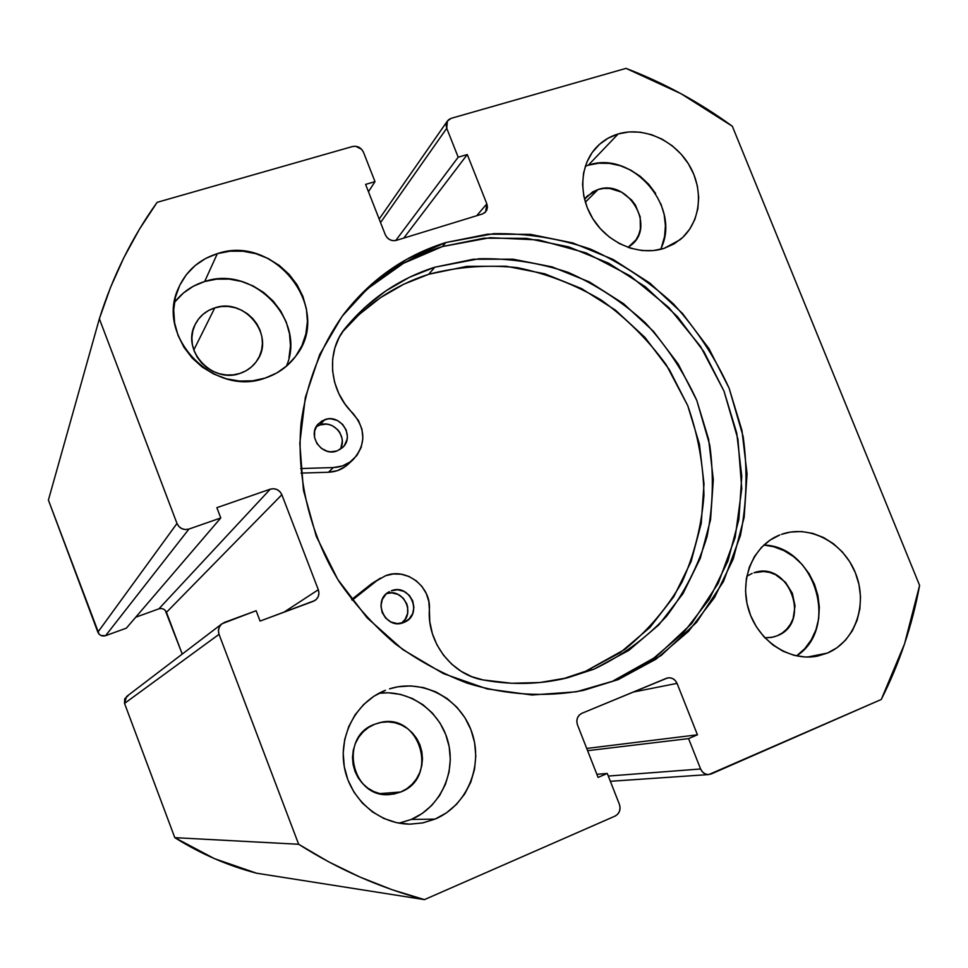<?xml version="1.0" encoding="UTF-8"?>
<svg xmlns="http://www.w3.org/2000/svg" width="968" height="968" viewBox="0 0 968 968"><rect width="100%" height="100%" fill="white"/><g stroke="black" fill="none" stroke-linecap="round" stroke-linejoin="round"><path stroke-width="1.45" d="M581.405 690.813L618.189 679.609L583.607 690.341C545.71 697.529 505.828 695.169 467.133 683.13C441.723 673.413 417.765 660.321 395.283 643.877C373.999 625.703 355.316 605.012 339.248 581.78C309.651 533.707 296.208 477.176 301.084 423.137C306.445 382.965 321.074 345.782 343.531 314.431C370.599 279.437 404.697 255.479 445.812 242.544L493.753 233.675C526.628 233.191 558.851 238.322 590.407 249.078C620.936 262.836 648.681 281.18 673.643 304.109C696.5 329.229 714.989 357.252 729.098 388.156L743.158 436.568C747.707 469.952 746.8 502.949 740.435 535.534L723.447 581.574L696.621 622.303L661.023 655.614L618.189 679.609L613.579 680.637L656.159 656.788L691.563 623.707L718.244 583.232L735.16 537.482L741.766 488.707L737.931 439.157L723.979 391.06L700.614 346.556L668.888 307.57L630.192 275.88L586.172 252.938L538.765 239.955L490.098 237.692L442.461 246.537L445.812 242.544L406.584 259.376L371.531 284.217L342.127 316.306L319.706 354.518L305.344 397.424L299.802 443.308L303.456 490.28L316.27 536.32L337.759 579.421L367.005 617.717L402.736 649.54L443.356 673.583L487.086 688.901L532.025 695L576.323 691.793L618.189 679.609L656.026 659.16L688.49 631.402L714.493 597.595L733.212 559.081L744.15 517.36L747.054 473.945L741.948 430.385L729.098 388.156L709 348.686L682.343 313.293L650.024 283.201L613.107 259.448L572.814 242.944L530.5 234.365L487.654 234.171L445.812 242.544L442.461 246.537C402.349 259.17 368.917 282.402 342.176 316.233M399.046 823.151L411.243 819.46L435.031 819.11L423.04 822.848L410.517 824.143C379.323 824.446 350.138 799.471 344.366 767.249C338.364 735.063 356.611 701.473 385.445 690.293L373.866 696.27L363.629 704.522L355.135 714.747L348.746 726.557L344.705 739.504L343.192 753.08L344.281 766.741L347.923 779.954L354.01 792.199L362.274 802.98L372.39 811.862L383.957 818.505L396.505 822.643L409.549 824.143L422.556 822.945L435.031 819.11L446.502 812.817L456.509 804.323L464.7 793.966L470.787 782.144L474.526 769.318L475.808 755.972L474.598 742.613L470.932 729.727L464.967 717.796L456.932 707.257L447.107 698.521L435.854 691.878L423.597 687.619L410.795 685.901L397.909 686.796L389.535 688.841C422.435 678.229 460.066 698.158 471.706 731.832C483.77 765.337 467.205 805.691 435.031 819.11L411.243 819.46L422.193 813.483L431.764 805.4L439.605 795.551L445.437 784.31L449.043 772.113L450.301 759.42L449.176 746.703L445.704 734.446L440.041 723.108L432.394 713.089L423.028 704.777L412.32 698.472L400.631 694.431L388.41 692.81L379.008 693.245C409.633 689.325 440.259 711.069 448.124 741.948C456.255 772.754 440.065 807.433 411.243 819.46L399.336 823.102M288.984 357.736L290.461 345.854L289.517 333.791L286.226 322.017L280.684 310.958L273.133 301.024L263.828 292.59L253.12 285.959L241.395 281.41L229.101 279.099L216.699 279.135L204.659 281.519L217.34 253.652C275.069 233.554 333.198 309.203 296.051 355.764C288.307 366.327 278.034 373.757 265.232 378.052L276.896 372.91L287.133 365.601L295.579 356.418L301.907 345.709L305.888 333.912L307.413 321.461L306.408 308.816L302.923 296.462L297.115 284.846L289.166 274.404L279.401 265.522L268.172 258.529L255.879 253.701L242.98 251.232L229.973 251.208L217.34 253.652L205.567 258.504L195.112 265.571L186.388 274.609L179.746 285.282L175.45 297.176L173.708 309.82L174.579 322.731L178.039 335.4L183.968 347.306L192.124 357.991L202.179 367.017L213.734 374.035L226.318 378.778L239.447 381.053L252.588 380.811L265.232 378.052C214.351 397.473 155.352 337.154 178.257 288.585C185.917 271.161 198.936 259.521 217.34 253.652L204.659 281.519C192.208 285.403 182.117 292.433 174.373 302.633M827.434 653.073L817.561 656.098C789.537 661.87 758.041 640.949 748.675 609.985C738.995 579.094 753.394 545.129 779.821 534.965L770.02 540.144L761.453 547.404L754.483 556.503L749.377 567.079L746.364 578.731L745.554 591.012L746.981 603.427L750.624 615.503L756.335 626.744L763.873 636.714L772.948 645.015L783.185 651.307L794.208 655.36L805.545 657.03L816.762 656.256L827.434 653.073L837.139 647.64L845.512 640.163L852.251 630.955L857.091 620.355L859.886 608.799L860.516 596.699L858.979 584.539L855.349 572.741L849.747 561.755L842.402 552.002L833.557 543.822L823.574 537.543L812.793 533.392L801.625 531.541L790.493 532.073L781.479 534.348C809.563 524.232 843.818 542.588 855.712 573.661C867.994 604.577 855.155 641.542 827.434 653.073L807.336 657.066L827.434 653.073M655.651 193.503L648.705 184.259L640.284 176.357L630.712 170.102L620.331 165.722L609.525 163.398L598.72 163.217L588.302 165.201L618.177 133.947C643.599 126.276 674.793 140.287 689.482 165.601C704.341 190.817 700.372 223.378 680.02 239.774L664.266 248.304L674.176 243.839L682.779 237.366L689.736 229.138L694.83 219.494L697.843 208.798L698.702 197.46L697.359 185.904L693.887 174.555L688.417 163.846L681.145 154.166L672.349 145.878L662.354 139.295L651.537 134.673L640.271 132.18L629.019 131.926L618.177 133.947L608.17 138.158L599.398 144.426L592.186 152.52L586.85 162.14L583.595 172.897L582.567 184.404L583.813 196.189L587.286 207.793L592.852 218.756L600.305 228.642L609.332 237.051L619.58 243.67L630.64 248.232L642.074 250.555L653.436 250.579L664.266 248.304C640.308 256.217 609.925 244.42 594.098 220.692C578.15 197.048 579.324 165.31 596.506 147.245C602.519 140.929 609.743 136.5 618.177 133.947L588.302 165.201L585.325 166.206M598.067 189.534L585.313 202.191L598.067 189.534C627.772 178.681 656.171 225.762 631.451 244.916L628.075 247.384L635.976 239.87L638.723 234.74L640.368 229.065L640.187 216.88L635.468 205.143L631.596 200.013L621.589 192.16L609.828 188.482L603.826 188.409L598.067 189.534L587.225 196.044L584.503 199.239L592.755 191.821L598.067 189.534M777.183 635.782L772.924 637.15L764.865 637.791L771.508 637.44L777.183 635.782C812.225 622.944 788.884 559.915 753.987 572.741L763.752 571.507L769.705 572.451L775.453 574.629L785.484 582.264L792.356 593.275L795.03 605.992L793.119 618.54L790.481 624.142L786.851 628.994L782.362 632.927L777.183 635.782M746.8 576.275L752.148 573.407L746.8 576.275M214.775 307.885L193.806 350.005L214.775 307.885C244.42 297.2 275.251 335.182 257.319 360.193C253.132 366.533 247.348 370.938 239.943 373.418C212.294 383.86 181.246 350.38 195.004 324.812C199.154 316.463 205.748 310.825 214.775 307.885L221.442 306.517L228.327 306.469L235.151 307.727L241.661 310.244L247.626 313.91L252.805 318.593L257.016 324.111L260.089 330.269L261.904 336.816L262.413 343.519L261.578 350.114L259.424 356.369L256.048 362.02L251.547 366.872L246.114 370.72L239.943 373.418L233.276 374.858L226.355 374.979L219.47 373.781L212.863 371.288L206.825 367.622L201.562 362.891L197.291 357.301L194.193 351.069L192.366 344.439L191.906 337.663L192.801 331.008L195.04 324.728L198.513 319.089L203.086 314.285L208.58 310.498L214.775 307.885M400.704 792.005L390.237 794.498C351.686 799.217 338.074 736.696 374.676 724.258L379.202 722.806C419.265 711.105 440.101 777.534 400.704 792.005L379.759 793.615L400.704 792.005L394.109 793.99L387.26 794.583L380.412 793.772L373.829 791.582L367.779 788.085L362.48 783.439L358.16 777.8L354.99 771.399L353.078 764.49L352.497 757.339L353.284 750.224L355.389 743.436L358.741 737.217L363.194 731.82L368.578 727.44L374.676 724.258L381.271 722.37L388.083 721.862L394.871 722.733L401.369 724.959L407.334 728.444L412.549 733.066L416.809 738.632L419.955 744.936L421.866 751.761L422.471 758.827L421.758 765.87L419.725 772.633L416.47 778.853L412.09 784.298L406.778 788.739L400.704 792.005M485.621 211.931L486.831 203.837L476.679 215.743L486.831 203.837L467.278 154.541L403.753 238.092L467.278 154.541L458.191 157.203L395.731 240.524L458.191 157.203L446.744 128.284L380.545 222.555L446.744 128.284L447.397 121.024L451.221 118.314L626.018 68.377C663.939 82.897 699.368 102.184 732.328 126.239L919.6 585.41L904.56 643.841L881.279 699.465L711.238 773.964L708.165 774.569L705.067 773.843L702.417 771.871L700.602 768.979L688.575 738.608L697.444 734.809L677.043 683.372L675.24 680.492L672.591 678.52L669.481 677.745L666.408 678.302L581.889 713.307L579.191 715.158L577.412 718.002L576.795 721.39L577.46 724.826L598.079 777.401L607.275 773.456L619.411 804.384L620.089 807.832L619.496 811.281L617.729 814.185L615.043 816.109L424.432 899.623L391.907 889.652L359.951 877.056L328.793 861.907L298.652 844.265L219.034 634.33L218.429 630.761L219.24 627.24L221.333 624.324L224.382 622.436L256.133 610.723L260.077 621.081L313.245 601.346L316.197 599.507L318.194 596.651L318.932 593.227L318.315 589.73L281.857 494.721L279.97 491.72L277.114 489.602L273.69 488.719L270.241 489.179L216.868 507.68L220.777 517.953L188.941 529.06L185.372 529.569L181.851 528.673L178.911 526.531L176.987 523.458L99.365 318.774L110.461 287.556L123.868 257.633L139.465 229.174L157.118 202.336L352.485 146.531L355.728 146.277L361.669 149.35L363.46 152.218L375.003 181.645L365.589 184.404L385.325 234.764L387.127 237.644L389.85 239.725L393.069 240.681L396.299 240.379L482.391 213.988L485.041 212.5L486.819 210.056L487.449 207.007L486.831 203.837L467.278 154.541L458.191 157.203L446.744 128.284L446.127 125.138L446.768 122.137L448.559 119.742L451.221 118.314L626.018 68.377L681.036 93.715L732.328 126.239L919.6 585.41C912.292 625.292 899.526 663.31 881.279 699.465L708.818 774.557C705.055 774.582 702.32 772.718 700.602 768.979L608.303 776.058L700.602 768.979L688.575 738.608L587.6 750.672L688.575 738.608L697.444 734.809L586.729 748.445L697.444 734.809L677.043 683.372L633.169 692.072L677.043 683.372C675.047 679.197 671.937 677.37 667.714 677.89L581.889 713.307C577.424 715.739 575.948 719.575 577.46 724.826L598.079 777.401L607.275 773.456L596.857 774.303L607.275 773.456L619.411 804.384C620.948 809.659 619.496 813.568 615.043 816.109L424.432 899.623C380.4 887.946 338.473 869.506 298.652 844.265L174.797 837.659L124.533 703.409L124.703 698.848L128.078 695.714M256.508 873.196L214.472 858.652L174.797 837.659L124.533 703.409L219.034 634.33L298.652 844.265L174.797 837.659C200.461 853.776 227.698 865.622 256.508 873.196L424.432 899.623L256.508 873.196M161.16 608.497L158.885 608.848C162.358 607.964 164.887 609.126 166.472 612.321L281.857 494.721L166.472 612.321L182.238 654.09L165.25 610.372M158.885 608.848L135.702 617.233L158.885 608.848L270.241 489.179L158.885 608.848M221.926 623.815L126.53 696.573L124.533 703.409L219.034 634.33C217.715 630.12 218.707 626.586 222.011 623.743L256.133 610.723L260.077 621.081L314.854 600.547C318.545 597.825 319.706 594.219 318.315 589.73L283.866 612.248L318.315 589.73L281.857 494.721C279.389 489.784 275.517 487.933 270.241 489.179L216.868 507.68L220.777 517.953L126.36 628.147L105.585 635.686L188.941 529.06L220.777 517.953L126.36 628.147L105.585 635.686L100.987 635.516L99.087 634.161L48.4 500.093L99.365 318.774L176.987 523.458L97.865 632.189L48.4 500.093L99.365 318.774C112.808 276.086 132.059 237.281 157.118 202.336L352.485 146.531C357.434 145.648 361.088 147.547 363.46 152.218L375.003 181.645L368.457 191.724L375.003 181.645L365.589 184.404L385.325 234.764C387.708 239.471 391.362 241.347 396.299 240.379L482.391 213.988L485.694 211.847M661.616 246.792L664.556 236.531L665.415 225.665L664.169 214.593L660.866 203.74M660.491 249.369C682.392 207.975 632.467 149.52 588.302 165.201M796.567 655.917L804.747 648.693L811.257 639.884L815.951 629.757L818.686 618.709L819.339 607.154L817.924 595.526L814.487 584.261L809.151 573.782L802.121 564.465L793.663 556.673L784.092 550.683L773.747 546.739L763.837 545.044C815.274 546.182 839.897 628.341 796.567 655.917M286.322 366.303C307.013 320.505 253.41 264.53 204.659 281.519L193.431 286.201L183.448 292.989L175.135 301.641M176.987 523.458L97.865 632.189C99.462 635.431 102.039 636.593 105.585 635.686L188.941 529.06C183.484 530.379 179.503 528.504 176.987 523.458M613.579 680.637L651.198 660.309L683.481 632.745L709.338 599.144L727.972 560.883L738.862 519.429L741.778 476.304L736.721 433.023L723.979 391.06L704.014 351.856L677.527 316.705L645.414 286.806L608.727 263.236L568.676 246.852L526.628 238.358L484.036 238.188L442.461 246.537L403.474 263.284L368.639 287.992M403.644 622.545C385.542 630.458 371.591 600.269 389.366 591.666L385.917 594.195L382.275 599.519L380.944 605.944L382.142 612.49L385.675 618.141L391.011 622.037L397.328 623.573L403.644 622.545L409.016 619.084L412.622 613.748L413.917 607.347L412.707 600.85L409.198 595.235L403.898 591.351L397.618 589.778L391.302 590.783C410.033 582.821 423.403 614.486 404.527 622.17L403.644 622.545M340.942 447.627L342.273 441.481L342.006 438.298L339.671 432.285L337.675 429.683L332.46 425.799L329.41 424.662L326.24 424.129L319.972 424.928L324.764 419.64C340.385 413.469 355.171 436.35 342.708 447.41L336.949 450.967L342.357 447.748L344.451 445.377L346.992 439.605L347.355 436.423L346.193 430.046L342.696 424.468L337.409 420.523L331.116 418.829L327.886 418.914L321.872 420.959L317.226 425.182L314.648 430.966L314.527 437.415L316.911 443.538L321.424 448.414L327.365 451.282L330.596 451.814L336.949 450.967C321.824 457.09 306.808 435.382 318.242 423.923L324.764 419.64L319.972 424.928L316.185 426.827M380.726 578.017L371.676 583.656L385.47 575.766C406.185 567.163 431.413 586.729 429.369 609.659L429.792 621.722L432.357 633.592L436.967 644.87L443.465 655.154L451.632 664.084L461.179 671.332L471.767 676.68L483.02 679.923C451.826 674.696 426.997 642.207 429.369 609.659L428.812 601.431L426.283 593.553L421.963 586.487L416.095 580.691L409.065 576.517L401.284 574.23L393.25 573.964L385.47 575.766L371.676 583.656L351.65 599.495L371.676 583.656L378.028 579.796M593.808 669.227L566.728 677.987C539.515 684.545 511.612 685.187 483.02 679.923L511.564 683.263L539.914 682.525L567.49 677.806L593.808 669.227L585.652 671.235L593.808 669.227L628.776 650.423L658.821 624.88L682.936 593.723L700.336 558.209L710.548 519.719L713.307 479.644L708.649 439.424L696.803 400.45L678.217 364.029L653.533 331.407L623.61 303.722L589.415 281.942L552.123 266.89L512.992 259.194L473.4 259.243L434.789 267.216L479.027 258.758C509.398 258.117 539.2 262.691 568.41 272.468C596.663 285.028 622.351 301.859 645.475 322.949C666.649 346.084 683.759 371.918 696.803 400.45L709.762 445.135C713.936 475.966 713.029 506.409 707.076 536.49C698.218 565.723 684.642 592.392 666.359 616.495C645.62 638.541 621.444 656.122 593.808 669.227M562.783 678.907L585.652 671.235L624.808 649.431C648.04 630.507 667.134 608.037 682.077 582.046C694.31 554.591 701.606 525.684 703.954 495.301C703.421 464.713 698.013 434.838 687.74 405.652L666.262 364.815C647.991 339.756 626.369 318.194 601.394 300.153C574.956 284.531 546.896 273.69 517.239 267.628C487.219 264.542 457.731 266.744 428.764 274.259L434.789 267.216L428.764 274.259C394.92 285.124 366.182 304.303 342.551 331.806L359.164 314.503L380.436 297.684L403.789 284.205L428.764 274.259L466.927 266.345L506.07 266.236L544.754 273.799L581.635 288.633L615.43 310.123L645.003 337.469L669.384 369.679L687.74 405.652L699.428 444.167L704.002 483.915L701.219 523.506L691.091 561.549L673.837 596.627L649.976 627.421L620.234 652.65L585.652 671.235M350.489 461.784L342.418 465.947L333.355 467.556C341.051 467.229 347.669 464.555 353.235 459.534C366.146 444.554 365.964 429.066 352.703 413.082C329.277 390.733 325.756 352.146 344.656 328.914L339.199 337.336L334.904 347.827L332.665 359.08L332.581 370.708L334.638 382.324L338.788 393.516L344.874 403.886L358.475 420.572L361.959 429.284L362.879 438.492L361.149 447.47L356.914 455.444L345.358 466.528L337.384 470.642L328.43 472.251L301.048 473.098L328.43 472.251L333.355 467.556L300.612 468.548L333.355 467.556L328.43 472.251C336.029 471.924 342.575 469.274 348.069 464.313L353.017 459.739M345.394 327.983L343.942 329.858L345.394 327.983C369.631 298.797 399.421 278.542 434.789 267.216L409.524 277.247L385.893 290.86L364.379 307.86L345.394 327.983M352.195 600.208L377.193 580.425L352.195 600.208M401.442 623.21L405.132 619.351L407.601 613.446L407.649 606.96L406.741 603.802L403.281 598.248L398.042 594.425L391.846 592.876L386.68 593.505C403.245 587.709 416.059 613.458 401.442 623.21M339.901 449.588C348.298 437.572 333.706 419.507 319.972 424.928L317.117 426.235M447.325 121.133L379.178 219.058M708.721 774.557L610.36 781.297"/></g></svg>
